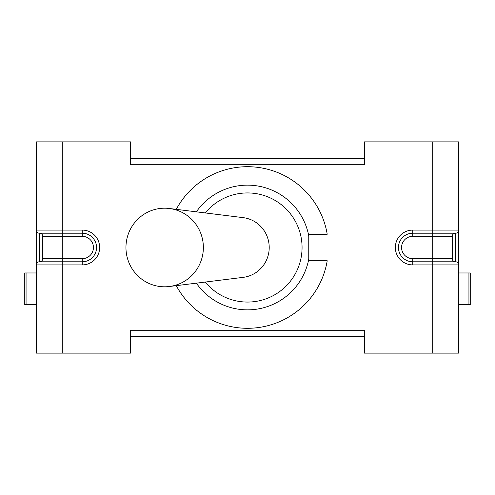 <?xml version="1.0" encoding="UTF-8"?>
<svg xmlns="http://www.w3.org/2000/svg" width="495" height="495" viewBox="0 0 495 495"><rect width="100%" height="100%" fill="white"/><g stroke="black" fill="none" stroke-linecap="round" stroke-linejoin="round"><path stroke-width="0.74" d="M432.234 141.879L458.741 141.879L458.741 230.095L412.75 230.095A17.405 17.405 0 0 0 395.344 247.5A17.405 17.405 0 0 0 412.75 264.905L412.75 258.675A11.175 11.175 0 0 1 401.575 247.5A11.175 11.175 0 0 1 412.75 236.325L432.234 236.325L432.234 141.879L364.419 141.879L364.419 164.742L130.581 164.742L130.581 141.879L62.766 141.879L62.766 230.095L36.259 230.095A3.119 3.119 0 0 0 39.377 233.207L82.25 233.207A14.293 14.293 0 0 1 96.544 247.5A14.293 14.293 0 0 1 82.25 261.793L62.766 261.793L62.766 353.121L130.581 353.121L130.581 330.258L364.419 330.258L364.419 353.121L458.741 353.121L458.741 230.095A3.119 3.119 0 0 1 455.623 233.207L455.623 261.793L412.75 261.793A14.293 14.293 0 0 1 398.456 247.5A14.293 14.293 0 0 1 412.75 233.207L455.623 233.207M176.269 285.652A80.809 80.809 0 0 0 327.214 260.754L308.762 260.754L308.762 259.126A62.358 62.358 0 0 1 196.348 283.165M196.348 211.835A62.358 62.358 0 0 1 308.762 235.874L308.762 234.246L327.214 234.246A80.809 80.809 0 0 0 176.269 209.348M62.766 353.121L36.259 353.121L36.259 264.905L82.25 264.905A17.405 17.405 0 0 0 99.656 247.5A17.405 17.405 0 0 0 82.25 230.095L62.766 230.095L62.766 233.207L39.637 233.207A3.119 3.119 0 0 1 42.756 236.325L42.756 258.675A3.119 3.119 0 0 1 39.637 261.793L39.377 261.793A3.119 3.119 0 0 0 36.259 264.905L36.259 141.879L62.766 141.879M36.259 304.66L24.75 304.66L24.75 272.962L36.259 272.962M82.25 230.095L82.25 236.325A11.175 11.175 0 0 1 93.425 247.5A11.175 11.175 0 0 1 82.25 258.675L62.766 258.675L62.766 261.793L39.377 261.793L39.377 233.207M468.938 304.66L468.938 272.962L470.25 272.962L470.25 304.66L458.741 304.66M468.938 272.962L458.741 272.962M432.234 353.121L432.234 264.905L458.741 264.905A3.119 3.119 0 0 0 455.623 261.793L455.363 261.793A3.119 3.119 0 0 1 452.244 258.675L412.75 258.675M412.75 264.905L432.234 264.905L432.234 236.325L452.244 236.325A3.119 3.119 0 0 1 455.363 233.207L455.363 261.793M452.244 236.325L452.244 258.675M130.581 158.381L364.419 158.381M130.581 336.619L364.419 336.619M216.463 336.619L173.733 336.619M343.79 336.619L278.537 336.619M294.061 336.619L318.916 336.619M308.762 235.874L308.762 259.126M308.762 234.246L327.214 234.246M327.214 260.754L308.762 260.754M205.27 212.943A54.561 54.561 0 0 1 284.78 207.659A54.561 54.561 0 0 1 284.78 287.341A54.561 54.561 0 0 1 205.27 282.057M169.358 286.512L243.187 277.355A30.071 29.62 -90 0 0 269.212 247.5A30.071 29.62 -90 0 0 243.187 217.645L169.358 208.488A39.303 38.703 90 0 1 203.365 247.5A39.303 38.703 90 0 1 169.358 286.512A39.303 38.703 90 0 1 164.662 286.803A39.303 38.703 90 0 1 126.027 245.112A39.303 38.703 90 0 1 169.358 208.488M26.062 304.66L26.062 272.962M82.25 258.675L82.25 264.905M62.766 233.207L62.766 236.325L82.25 236.325M42.756 236.325L62.766 236.325L62.766 258.675L42.756 258.675M39.637 233.207L39.637 261.793M412.75 236.325L412.75 230.095"/></g></svg>
